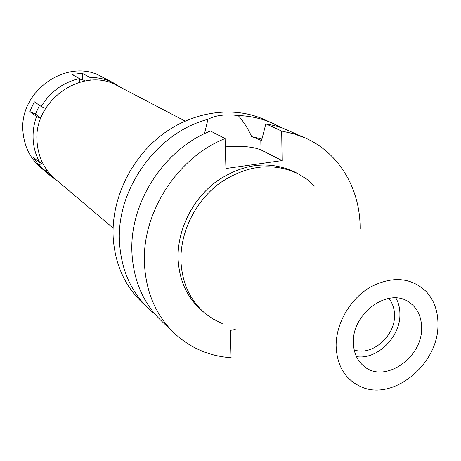 <?xml version="1.0" encoding="UTF-8"?>
<svg xmlns="http://www.w3.org/2000/svg" width="461" height="461" viewBox="0 0 461 461"><rect width="100%" height="100%" fill="white"/><g stroke="black" fill="none" stroke-linecap="round" stroke-linejoin="round"><path stroke-width="0.69" d="M437.95 324.999C438.325 364.086 393.654 401.035 361.718 387.067C345.427 379.956 336.887 366.172 336.104 345.704C336.034 323.386 350.089 299.097 369.941 287.33C391.994 275.816 410.705 277.176 426.073 291.404C434.181 300.255 438.14 311.457 437.95 324.999M222.208 323.53L212.849 318.891L204.373 312.748C189.995 300.025 182.199 283.019 180.983 261.721C179.842 232.736 195.095 201.497 219.401 183.397C246.214 165.199 272.393 161.955 297.933 173.664L306.819 179.202L314.644 186.123M353.38 342.189C353.564 352.919 357.321 361.124 364.663 366.812C384.975 383.402 422.213 357.828 421.602 328.324C421.585 316.384 417.193 307.527 408.423 301.765C387.943 287.543 352.29 313.388 353.38 342.189M395.872 297.967C398.632 302.865 399.975 308.403 399.912 314.586C400.211 337.331 376.862 360.041 356.416 356.612M354.163 349.876C371.624 356.399 394.944 336.472 394.53 315.647C394.558 308.841 392.645 303.102 388.779 298.423M185.08 121.047L117.641 85.815C83.107 65.45 32.333 100.763 37.151 142.87C38.476 157.616 44.44 169.608 55.049 178.856L113.101 228.045M225.337 146.869C241.011 145.595 252.893 146.621 260.984 149.934L282.097 160.584L281.688 131.068L265.853 123.842L261.583 140.496L251.689 136.629C247.597 127.858 243.085 120.828 238.153 115.532C250.519 115.93 262.107 118.552 272.918 123.404L264.591 119.653C233.433 105.598 192.75 111.153 161.402 135.223C130.106 159.333 111.101 200.086 113.204 237.83C115.077 264.072 124.603 285.538 141.775 302.214L148.39 308.513C131.039 291.663 121.433 269.95 119.572 243.368C115.573 190.065 156.7 132.445 207.963 119.318L204.5 133.661M155.126 314.31L148.39 308.513M238.153 115.532C225.423 114.011 215.362 115.279 207.963 119.318M272.918 123.404L280.824 127.466M261.952 139.049L251.689 136.629M281.688 131.068L293.911 133.788L305.476 138.07L282.789 128.146L274.468 125.599L265.853 123.842M235.248 329.471L230.362 330.404L231.105 357.724C209.208 356.174 190.255 347.986 174.241 333.147C156.221 315.647 146.316 292.948 144.518 265.046C141.181 213.858 176.938 157.633 225.106 138.542L225.93 168.524L282.097 160.584M305.476 138.07C339.682 153.259 360.565 189.736 360.104 229.025L360.104 229.077M297.933 173.664L294.498 171.901C269.051 160.238 242.993 163.448 216.318 181.536C192.128 199.527 176.972 230.592 178.125 259.434C179.346 280.622 187.12 297.552 201.44 310.224L204.373 312.748M174.241 333.147L161.31 320.821C143.619 303.643 133.857 281.435 132.03 254.195C128.631 204.211 163.413 149.502 210.487 130.993L225.106 138.542M57.873 181.248L51.159 176.442L45.789 171.129L47.022 170.213M41.83 161.327L39.894 162.756C36.062 155.91 33.837 148.448 33.209 140.363C32.645 132.261 33.762 124.291 36.563 116.449L40.775 118.327M45.564 108.468L41.225 106.514C50.364 91.647 63.128 82.329 79.517 78.566L79.736 82.144M120.92 87.532L113.942 83.124C106.526 79.292 98.521 77.396 89.941 77.431L90.114 80.295M42.464 162.664L38.903 165.292L45.789 171.129M38.903 165.292L33.094 157.057L39.894 162.756M113.942 83.124L101.691 76.745C67.75 56.818 18.21 91.169 23.05 132.307C24.387 146.696 30.247 158.428 40.637 167.504L51.159 176.442M39.519 105.344L35.428 114.074L29.752 111.545L36.563 116.449M29.752 111.545L34.321 101.789L41.225 106.514M89.941 77.431L82.214 73.282L71.956 74.382L79.517 78.566M82.214 73.282L82.594 79.62L84.997 80.946M82.594 79.62L79.603 79.943M35.428 114.074L40.902 117.999M260.799 140.109L260.984 149.934"/></g></svg>
